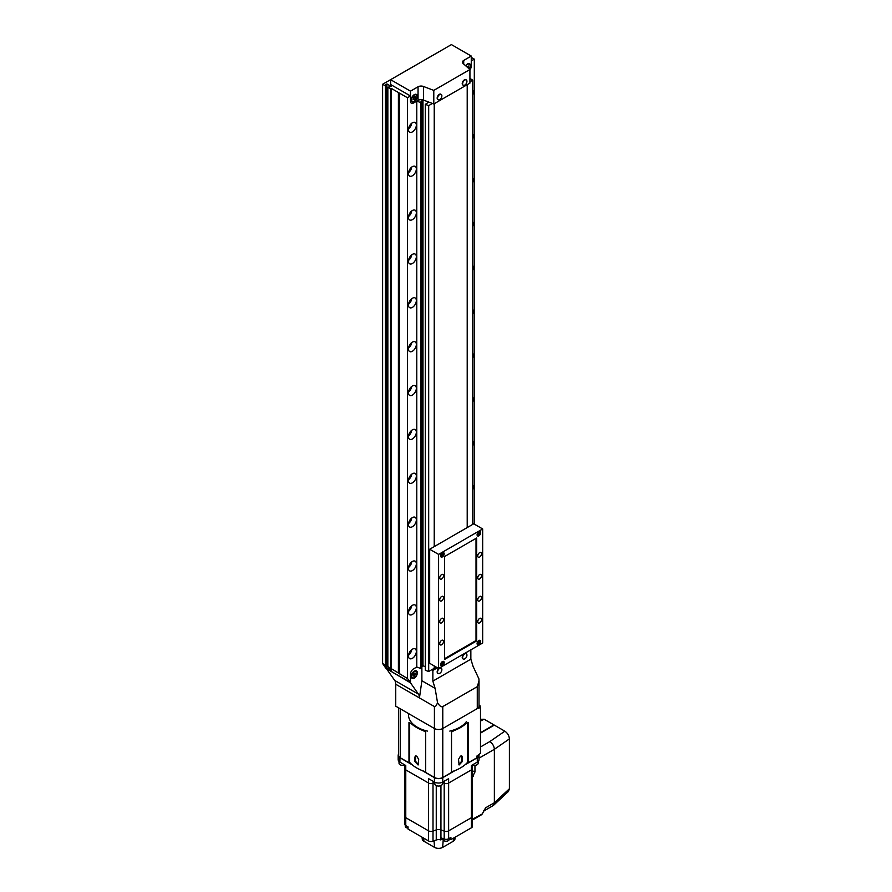 <?xml version="1.0" encoding="UTF-8"?>
<svg xmlns="http://www.w3.org/2000/svg" width="892" height="892" viewBox="0 0 892 892"><rect width="100%" height="100%" fill="white"/><g stroke="black" fill="none" stroke-linecap="round" stroke-linejoin="round"><path stroke-width="1.34" d="M411.245 676.359A4.293 2.486 120 0 0 412.137 678.321A4.293 2.486 120 0 0 415.449 677.173A4.293 2.486 120 0 0 417.322 672.847A4.293 2.486 120 0 0 416.43 670.873A4.293 2.486 120 0 0 413.119 672.033A4.293 2.486 120 0 0 411.245 676.359M386.782 668.855L410.487 682.826L418.437 694.143A10.749 6.199 -60 0 1 419.452 697.934L421.883 680.741L421.883 666.748M451.04 44.823L382.601 84.272L385.411 85.888L386.325 85.364L385.411 84.84L386.927 83.959L391.187 86.424L387.842 87.293L390.651 88.921L391.41 88.475L407.443 97.741L407.443 678.511L410.487 682.146L410.487 674.162A4.293 2.486 -60 0 1 413.52 668.9A4.293 2.486 120 0 0 410.487 674.162L410.487 682.826M420.823 102.636L416.787 101.119L416.787 667.015L413.52 668.9L416.787 667.015L420.823 668.532L421.704 667.751L421.704 101.855L420.823 102.636L420.823 668.532M479.004 704.948L479.896 705.461L479.004 704.948L479.896 705.461L480.498 708.047L480.498 753.316L476.975 755.97L476.975 757.732L468.233 762.772L468.233 722.42L451.519 732.064L451.519 772.427L442.778 777.467A5.909 3.412 180 0 1 434.415 777.467L434.415 728.508L395.747 706.185L395.747 684.253L419.452 697.934L434.415 706.576L434.415 728.508A5.909 3.412 0 0 0 442.778 728.508L477.276 708.594A5.909 3.412 0 0 0 479.004 706.185L479.004 680.986L477.276 686.662L442.778 706.576C441.295 707.278 439.544 705.985 437.537 702.718C436.333 705.75 435.296 707.033 434.415 706.576M470.853 649.833L470.853 659.177L473.094 666.436L478.904 678.834L479.004 680.986M395.747 684.253A10.749 6.199 120 0 0 394.732 680.451L386.782 669.145M431.728 669.747L432.865 670.405L437.426 667.774M437.537 702.718L435.106 688.368L432.865 681.109L432.865 670.405M421.883 680.741L435.106 688.368M470.853 659.177L432.865 681.109M411.625 676.136A3.758 2.174 -60 0 1 413.264 672.345A3.758 2.174 -60 0 1 416.163 671.341A3.758 2.174 -60 0 1 416.943 673.059A3.758 2.174 -60 0 1 415.304 676.85A3.758 2.174 -60 0 1 412.405 677.853A3.758 2.174 -60 0 1 411.625 676.136M414.289 676.114L415.427 673.181L414.289 673.081L413.141 674.497L413.141 676.013L414.289 676.114L413.141 675.456M413.754 673.739L415.427 674.698M432.408 103.461L428.684 105.613L428.684 671.509L434.226 668.309L434.226 665.934L434.226 668.309L436.277 667.116M467.207 527.573L467.207 84.684L467.207 527.573M434.226 103.728L434.226 546.618L434.226 103.728M411.245 99.926A4.293 2.486 120 0 0 412.137 101.9A4.293 2.486 120 0 0 415.449 100.751A4.293 2.486 120 0 0 417.322 96.425A4.293 2.486 120 0 0 416.43 94.452A4.293 2.486 120 0 0 413.119 95.6A4.293 2.486 120 0 0 411.245 99.926M469.404 69.052A4.293 2.486 120 0 0 470.508 65.718A4.293 2.486 120 0 0 469.616 63.745A4.293 2.486 120 0 0 465.635 65.729M423.444 100.071A4.293 2.486 -0 0 0 418.047 100.395L413.52 103.004A4.293 2.486 -60 0 1 411.379 103.216A4.293 2.486 -60 0 1 410.487 101.242L410.487 91.151L418.047 86.792A4.293 2.486 180 0 1 423.444 86.468L423.444 100.071L433.791 103.985L469.928 83.112L469.928 69.52L433.791 90.382L423.444 86.468M410.487 91.151L390.629 79.689L390.629 84.517L410.487 95.979L410.487 101.242A4.293 2.486 -60 0 0 411.379 103.216A4.293 2.486 -60 0 0 413.52 103.004L416.787 101.119M390.629 79.689L451.419 44.6L471.266 56.062L463.706 60.433A4.293 2.486 180 0 0 462.446 62.184A4.293 2.486 180 0 0 463.149 63.544L469.928 69.52M471.266 56.062L471.266 66.153A4.293 2.486 -60 0 1 469.928 69.832A4.293 2.486 -60 0 0 471.266 66.153L471.266 60.89L474.31 59.128L474.31 524.128M433.791 90.382L433.791 103.985M465.869 65.941A3.758 2.174 -60 0 1 469.348 64.213A3.758 2.174 -60 0 1 470.129 65.93A3.758 2.174 -60 0 1 469.17 68.851M468.244 68.026L468.612 66.053L466.817 66.766M466.94 66.61L468.612 67.569M411.625 99.714A3.758 2.174 -60 0 1 413.264 95.923A3.758 2.174 -60 0 1 416.163 94.92A3.758 2.174 -60 0 1 416.943 96.637A3.758 2.174 -60 0 1 415.304 100.428A3.758 2.174 -60 0 1 412.405 101.432A3.758 2.174 -60 0 1 411.625 99.714M414.289 96.659L413.141 99.592L414.289 99.692L415.427 98.276L415.427 96.76L414.289 96.659M413.754 97.317L415.427 98.276M413.141 99.034L414.289 99.692M464.777 653.869A3.066 1.773 120 0 0 462.613 657.627A3.066 1.773 120 0 0 463.238 659.021A3.066 1.773 120 0 0 464.777 658.876A3.066 1.773 120 0 0 464.855 658.82A4.415 4.415 0 0 0 466.94 655.219A3.066 1.773 120 0 0 466.304 653.724A3.066 1.773 120 0 0 464.777 653.869M466.103 653.635A3.066 1.773 120 0 0 465.925 653.501A3.066 1.773 120 0 0 464.397 653.658A3.066 1.773 120 0 0 462.39 656.356A3.066 1.773 120 0 0 462.859 658.809A3.066 1.773 120 0 0 463.071 658.898M464.777 80.079A3.066 1.773 120 0 0 462.613 83.826A3.066 1.773 120 0 0 463.238 85.231A3.066 1.773 120 0 0 464.777 85.086A3.066 1.773 120 0 0 464.855 85.03A4.415 4.415 0 0 0 466.94 81.428A3.066 1.773 120 0 0 466.304 79.923A3.066 1.773 120 0 0 464.777 80.079M466.103 79.834A3.066 1.773 120 0 0 465.925 79.711A3.066 1.773 120 0 0 464.397 79.856A3.066 1.773 120 0 0 462.39 82.555A3.066 1.773 120 0 0 462.859 85.019A3.066 1.773 120 0 0 463.071 85.108M439.7 94.552A3.066 1.773 120 0 0 437.537 98.31A3.066 1.773 120 0 0 438.173 99.703A3.066 1.773 120 0 0 439.7 99.558A3.066 1.773 120 0 0 439.778 99.503A4.415 4.415 0 0 0 441.863 95.901A3.066 1.773 120 0 0 441.228 94.407A3.066 1.773 120 0 0 439.7 94.552M441.027 94.318A3.066 1.773 120 0 0 440.849 94.184A3.066 1.773 120 0 0 439.321 94.34A3.066 1.773 120 0 0 437.325 97.038A3.066 1.773 120 0 0 437.794 99.491A3.066 1.773 120 0 0 437.994 99.581M439.7 668.353A3.066 1.773 120 0 0 437.537 672.1A3.066 1.773 120 0 0 438.173 673.505A3.066 1.773 120 0 0 439.7 673.348A3.066 1.773 120 0 0 439.778 673.304A4.415 4.415 0 0 0 441.863 669.691A3.066 1.773 120 0 0 441.228 668.197A3.066 1.773 120 0 0 439.7 668.353M441.027 668.108A3.066 1.773 120 0 0 440.849 667.974A3.066 1.773 120 0 0 439.321 668.13A3.066 1.773 120 0 0 437.325 670.829A3.066 1.773 120 0 0 437.794 673.282A3.066 1.773 120 0 0 437.994 673.371M412.383 658.329A5.586 3.222 120 0 0 416.04 653.401A5.586 3.222 120 0 0 415.181 648.919A5.586 3.222 120 0 0 412.383 649.198A5.586 3.222 120 0 0 408.737 654.126A5.586 3.222 120 0 0 409.595 658.597A5.586 3.222 120 0 0 412.383 658.329M408.491 655.241A5.586 3.222 120 0 0 411.725 649.644M412.383 614.454A5.586 3.222 120 0 0 416.04 609.537A5.586 3.222 120 0 0 415.181 605.055A5.586 3.222 120 0 0 412.383 605.333A5.586 3.222 120 0 0 408.737 610.251A5.586 3.222 120 0 0 409.595 614.733A5.586 3.222 120 0 0 412.383 614.454M408.491 611.377A5.586 3.222 120 0 0 411.725 605.779M412.383 570.59A5.586 3.222 120 0 0 416.04 565.662A5.586 3.222 120 0 0 415.181 561.191A5.586 3.222 120 0 0 412.383 561.469A5.586 3.222 120 0 0 408.737 566.387A5.586 3.222 120 0 0 409.595 570.869A5.586 3.222 120 0 0 412.383 570.59M408.491 567.513A5.586 3.222 120 0 0 411.725 561.915M472.749 489.663A5.586 3.222 120 0 0 472.749 484.947M412.383 526.726A5.586 3.222 120 0 0 416.04 521.798A5.586 3.222 120 0 0 415.181 517.315A5.586 3.222 120 0 0 412.383 517.594A5.586 3.222 120 0 0 408.737 522.522A5.586 3.222 120 0 0 409.595 526.994A5.586 3.222 120 0 0 412.383 526.726M408.491 523.637A5.586 3.222 120 0 0 411.725 518.04M472.749 445.799A5.586 3.222 120 0 0 472.749 441.083M412.383 482.851A5.586 3.222 120 0 0 416.04 477.934A5.586 3.222 120 0 0 415.181 473.451A5.586 3.222 120 0 0 412.383 473.73A5.586 3.222 120 0 0 408.737 478.647A5.586 3.222 120 0 0 409.595 483.13A5.586 3.222 120 0 0 412.383 482.851M408.491 479.773A5.586 3.222 120 0 0 411.725 474.176M472.749 401.935A5.586 3.222 120 0 0 472.749 397.208M412.383 438.987A5.586 3.222 120 0 0 416.04 434.058A5.586 3.222 120 0 0 415.181 429.587A5.586 3.222 120 0 0 412.383 429.855A5.586 3.222 120 0 0 408.737 434.783A5.586 3.222 120 0 0 409.595 439.265A5.586 3.222 120 0 0 412.383 438.987M408.491 435.909A5.586 3.222 120 0 0 411.725 430.312M472.749 358.06A5.586 3.222 120 0 0 472.749 353.343M412.383 395.111A5.586 3.222 120 0 0 416.04 390.194A5.586 3.222 120 0 0 415.181 385.712A5.586 3.222 120 0 0 412.383 385.991A5.586 3.222 120 0 0 408.737 390.919A5.586 3.222 120 0 0 409.595 395.39A5.586 3.222 120 0 0 412.383 395.111M408.491 392.034A5.586 3.222 120 0 0 411.725 386.437M472.749 314.196A5.586 3.222 120 0 0 472.749 309.479M412.383 351.247A5.586 3.222 120 0 0 416.04 346.33A5.586 3.222 120 0 0 415.181 341.848A5.586 3.222 120 0 0 412.383 342.127A5.586 3.222 120 0 0 408.737 347.044A5.586 3.222 120 0 0 409.595 351.526A5.586 3.222 120 0 0 412.383 351.247M408.491 348.17A5.586 3.222 120 0 0 411.725 342.573M472.749 270.332A5.586 3.222 120 0 0 472.749 265.604M412.383 307.383A5.586 3.222 120 0 0 416.04 302.455A5.586 3.222 120 0 0 415.181 297.984A5.586 3.222 120 0 0 412.383 298.251A5.586 3.222 120 0 0 408.737 303.18A5.586 3.222 120 0 0 409.595 307.662A5.586 3.222 120 0 0 412.383 307.383M408.491 304.306A5.586 3.222 120 0 0 411.725 298.708M472.749 226.457A5.586 3.222 120 0 0 472.749 221.74M412.383 263.508A5.586 3.222 120 0 0 416.04 258.591A5.586 3.222 120 0 0 415.181 254.108A5.586 3.222 120 0 0 412.383 254.387A5.586 3.222 120 0 0 408.737 259.316A5.586 3.222 120 0 0 409.595 263.787A5.586 3.222 120 0 0 412.383 263.508M408.491 260.431A5.586 3.222 120 0 0 411.725 254.833M472.749 182.592A5.586 3.222 120 0 0 472.749 177.865M412.383 219.644A5.586 3.222 120 0 0 416.04 214.727A5.586 3.222 120 0 0 415.181 210.244A5.586 3.222 120 0 0 412.383 210.523A5.586 3.222 120 0 0 408.737 215.44A5.586 3.222 120 0 0 409.595 219.923A5.586 3.222 120 0 0 412.383 219.644M408.491 216.566A5.586 3.222 120 0 0 411.725 210.969M472.749 138.728A5.586 3.222 120 0 0 472.749 134.001M412.383 175.78A5.586 3.222 120 0 0 416.04 170.851A5.586 3.222 120 0 0 415.181 166.38A5.586 3.222 120 0 0 412.383 166.648A5.586 3.222 120 0 0 408.737 171.576A5.586 3.222 120 0 0 409.595 176.059A5.586 3.222 120 0 0 412.383 175.78M408.491 172.702A5.586 3.222 120 0 0 411.725 167.105M472.749 94.853A5.586 3.222 120 0 0 472.749 90.137M412.383 131.904A5.586 3.222 120 0 0 416.04 126.987A5.586 3.222 120 0 0 415.181 122.505A5.586 3.222 120 0 0 412.383 122.784A5.586 3.222 120 0 0 408.737 127.712A5.586 3.222 120 0 0 409.595 132.183A5.586 3.222 120 0 0 412.383 131.904M408.491 128.827A5.586 3.222 120 0 0 411.725 123.23M407.443 97.741L410.487 95.979M410.142 682.347L385.89 668.342L382.601 663.525L385.411 665.142L386.927 668.075L391.187 670.528L387.842 666.547L407.443 678.511M382.601 84.272L382.601 663.525M385.411 85.888L385.411 665.142M386.325 85.364L386.325 666.436M386.927 83.959L386.927 668.075M387.842 87.293L387.842 666.547M390.651 88.921L390.651 668.175M391.41 88.475L391.41 669.256M398.401 92.868L398.401 673.025M399.17 93.303L399.17 673.471M399.471 93.136L399.471 673.906M428.684 105.613L425.317 104.342L428.818 102.101L422.975 99.893L421.024 101.599L421.704 101.855M422.975 99.915L422.975 665.789L425.317 666.67M421.704 666.904L422.975 665.789M425.317 104.342L425.317 670.226L428.684 671.509M469.928 78.451L472.749 80.169L472.749 524.373M472.749 80.169L469.928 81.796M474.31 59.128L471.266 57.378M408.057 828.066A3.01 1.739 180 0 1 406.15 827.564A3.01 1.739 180 0 1 405.269 826.338L405.269 825.234M449.133 838.469L449.133 839.495A3.01 1.739 180 0 1 447.271 841.1A3.01 1.739 180 0 1 443.993 840.732A3.01 1.739 180 0 1 443.112 839.495L443.112 838.614L440.793 839.941L440.793 837.755A4.293 2.486 0 0 1 440.938 837.8L440.938 829.906L444.194 831.121A3.546 2.052 0 0 0 448.631 830.853L471.422 817.696A3.546 2.052 0 0 0 472.459 816.247A3.546 2.052 0 0 0 471.89 815.132M405.314 815.132A3.546 2.052 0 0 0 404.734 816.247A3.546 2.052 0 0 0 405.771 817.696L428.573 830.853A3.546 2.052 0 0 0 433.01 831.121L436.255 829.906A4.293 2.486 180 0 1 440.938 829.906L444.194 831.121A3.546 2.052 0 0 0 448.631 830.853L471.422 817.696A3.546 2.052 0 0 0 472.459 816.247L472.459 768.436A3.546 2.052 180 0 1 471.422 769.885L448.631 783.042A3.546 2.052 180 0 1 444.194 783.31L442.365 782.618L444.194 783.31L444.194 781.214M440.793 839.941A4.293 2.486 180 0 0 436.255 839.996L433.01 841.212A3.546 2.052 0 0 1 428.573 840.944L408.057 829.103L408.057 826.906L405.771 825.591A3.546 2.052 180 0 1 404.734 824.141L404.734 816.247A3.546 2.052 0 0 0 405.771 817.696L428.573 830.853A3.546 2.052 0 0 0 433.01 831.121L436.255 829.906A4.293 2.486 180 0 1 440.938 829.906L440.938 785.596M449.133 838.603L450.906 839.628L450.906 837.432L448.631 838.748A3.546 2.052 180 0 1 444.194 839.026L440.938 837.8M450.906 839.628L471.422 827.787A3.546 2.052 0 0 0 472.459 826.338L472.459 816.247M433.01 841.212L433.01 783.31L434.839 782.618L433.01 783.31A3.546 2.052 180 0 1 428.573 783.042L405.771 769.885A3.546 2.052 180 0 1 404.734 768.436A3.546 2.052 180 0 1 405.314 767.321M471.89 767.321A3.546 2.052 180 0 1 472.459 768.436A3.546 2.052 180 0 1 471.422 769.885L471.422 765.492L477.276 762.114A5.909 3.412 0 0 0 479.004 759.705L479.004 755.312A5.909 3.412 0 0 0 478.948 754.833M422.15 770.554L434.415 777.646A5.909 3.412 0 0 0 442.778 777.646L455.054 770.554M465 764.812L477.276 757.732A5.909 3.412 0 0 0 479.004 755.312M433.01 781.214L433.01 783.31A3.546 2.052 180 0 1 428.573 783.042L428.573 778.649L434.415 782.028A5.909 3.412 0 0 0 442.778 782.028L448.631 778.649L448.631 783.042A3.546 2.052 180 0 1 444.194 783.31L444.194 839.026M398.501 754.242A5.909 3.412 0 0 0 398.189 755.312A5.909 3.412 0 0 0 399.928 757.732L412.204 764.812M398.189 755.312L398.189 759.705A5.909 3.412 0 0 0 399.928 762.114L405.771 765.492L405.771 769.885A3.546 2.052 180 0 1 404.734 768.436L404.734 764.89M471.422 827.787L471.422 769.885L448.631 783.042L448.631 838.748M428.573 840.944L428.573 783.042L405.771 769.885L405.771 825.591M455.143 837.187L454.931 839.138A5.709 3.3 180 0 1 453.27 841.256L442.633 847.4A5.709 3.3 180 0 1 434.56 847.4L423.923 841.256A5.709 3.3 180 0 1 422.262 839.138L422.061 837.187M455.11 837.198L453.37 839.952L454.708 837.432M471.667 819.614L482.204 814.006L485.794 807.695L483.397 811.263M482.204 814.006L481.468 814.463M480.509 732.667L493.956 724.895L484.166 719.242L480.509 721.026M480.509 719.287L484.166 719.242M480.509 750.35L480.509 752.157M483.453 811.229L493.466 805.387L494.369 802.744L494.369 749.302C494.09 746.058 492.551 743.493 489.775 741.609L504.839 731.184L494.335 725.118L480.509 733.101M504.839 731.184C507.604 733.09 509.12 735.655 509.399 738.899L494.369 749.302L479.004 758.167M485.794 807.695L494.369 802.744L509.399 788.751L509.399 738.899M509.399 788.751L508.429 791.472L493.466 805.387M471.567 770.342L474.957 772.004L472.459 776.832M474.957 772.004L474.957 765.358M473.161 776.43L472.459 773.676M473.239 819.179A1.07 0.624 60 0 1 473.016 819.67L471.69 820.227M442.365 782.251L442.365 783.89A3.758 2.174 180 0 1 440.035 785.897A3.758 2.174 180 0 1 435.943 785.428A3.758 2.174 180 0 1 434.839 783.89L434.839 782.251M404.734 765.068A3.758 2.174 180 0 1 400.118 764.745A3.758 2.174 180 0 1 399.025 763.217L399.025 761.445M478.179 761.445L478.179 763.217A3.758 2.174 180 0 1 476.261 765.102A3.758 2.174 180 0 1 472.459 765.068M434.415 777.467L425.685 772.427L425.685 732.064L408.971 722.42L408.971 762.772L409.662 762.37L409.662 722.821M408.971 762.772L400.229 757.732A5.909 3.412 180 0 1 398.501 755.312L398.501 707.769M480.498 753.316A41.902 24.195 0 0 0 480.509 752.948L480.509 707.657L476.975 708.594M476.975 757.732A5.909 3.412 0 0 0 478.703 755.312L478.703 754.978M467.531 722.821L467.531 762.37L468.233 762.772M416.72 756.104L418.683 759.36L418.092 764.99L414.88 761.556L414.88 757.163L415.404 755.959L416.72 756.104M411.591 723.925A38.679 22.333 0 0 0 423.053 730.548M425.685 771.803A38.679 22.333 180 0 1 409.662 762.37M427.391 731.083A30.083 17.372 180 0 1 410.677 721.427M415.761 755.847L415.505 761.188L418.37 764.756M417.322 727.236A30.083 17.372 180 0 1 408.514 714.96M460.484 756.104L458.521 759.36L459.101 764.99L462.312 761.556L462.312 757.163L461.788 755.959L460.484 756.104M454.139 730.548A38.679 22.333 0 0 0 465.613 723.925M467.531 762.37A38.679 22.333 180 0 1 451.519 771.803M461.443 755.847L461.688 761.188L458.834 764.756M466.516 721.427A30.083 17.372 180 0 1 449.802 731.083M442.399 556.898A2.52 1.461 120 0 0 444.049 554.679A2.52 1.461 120 0 0 443.658 552.65A2.52 1.461 120 0 0 442.399 552.784A2.52 1.461 120 0 0 440.748 555.002A2.52 1.461 120 0 0 441.139 557.032A2.52 1.461 120 0 0 442.399 556.898M442.399 665.688A2.52 1.461 120 0 0 444.049 663.47A2.52 1.461 120 0 0 443.658 661.44A2.52 1.461 120 0 0 442.399 661.574A2.52 1.461 120 0 0 440.748 663.793A2.52 1.461 120 0 0 441.139 665.822A2.52 1.461 120 0 0 442.399 665.688M478.87 535.847A2.52 1.461 120 0 0 480.52 533.617A2.52 1.461 120 0 0 480.13 531.599A2.52 1.461 120 0 0 478.87 531.721A2.52 1.461 120 0 0 477.22 533.951A2.52 1.461 120 0 0 477.61 535.969A2.52 1.461 120 0 0 478.87 535.847M478.87 644.637A2.52 1.461 120 0 0 480.52 642.407A2.52 1.461 120 0 0 480.13 640.389A2.52 1.461 120 0 0 478.87 640.512A2.52 1.461 120 0 0 477.22 642.742A2.52 1.461 120 0 0 477.61 644.76A2.52 1.461 120 0 0 478.87 644.637M479.628 622.839A2.687 1.55 120 0 0 481.379 620.464A2.687 1.55 120 0 0 480.966 618.312A2.687 1.55 120 0 0 479.628 618.446A2.687 1.55 120 0 0 477.878 620.821A2.687 1.55 120 0 0 478.29 622.973A2.687 1.55 120 0 0 479.628 622.839M479.628 600.907A2.687 1.55 120 0 0 481.379 598.532A2.687 1.55 120 0 0 480.966 596.38A2.687 1.55 120 0 0 479.628 596.514A2.687 1.55 120 0 0 477.878 598.878A2.687 1.55 120 0 0 478.29 601.03A2.687 1.55 120 0 0 479.628 600.907M479.628 578.964A2.687 1.55 120 0 0 481.379 576.6A2.687 1.55 120 0 0 480.966 574.448A2.687 1.55 120 0 0 479.628 574.582A2.687 1.55 120 0 0 477.878 576.946A2.687 1.55 120 0 0 478.29 579.098A2.687 1.55 120 0 0 479.628 578.964M479.628 557.032A2.687 1.55 120 0 0 481.379 554.668A2.687 1.55 120 0 0 480.966 552.516A2.687 1.55 120 0 0 479.628 552.65A2.687 1.55 120 0 0 477.878 555.014A2.687 1.55 120 0 0 478.29 557.165A2.687 1.55 120 0 0 479.628 557.032M441.64 578.964A2.687 1.55 120 0 0 443.391 576.6A2.687 1.55 120 0 0 442.978 574.448A2.687 1.55 120 0 0 441.64 574.582A2.687 1.55 120 0 0 439.879 576.946A2.687 1.55 120 0 0 440.291 579.098A2.687 1.55 120 0 0 441.64 578.964M441.64 600.896A2.687 1.55 120 0 0 443.391 598.532A2.687 1.55 120 0 0 442.978 596.38A2.687 1.55 120 0 0 441.64 596.514A2.687 1.55 120 0 0 439.879 598.878A2.687 1.55 120 0 0 440.291 601.03A2.687 1.55 120 0 0 441.64 600.896M441.64 622.839A2.687 1.55 120 0 0 443.391 620.464A2.687 1.55 120 0 0 442.978 618.312A2.687 1.55 120 0 0 441.64 618.446A2.687 1.55 120 0 0 439.879 620.821A2.687 1.55 120 0 0 440.291 622.973A2.687 1.55 120 0 0 441.64 622.839M441.64 644.771A2.687 1.55 120 0 0 443.391 642.407A2.687 1.55 120 0 0 442.978 640.244A2.687 1.55 120 0 0 441.64 640.378A2.687 1.55 120 0 0 439.879 642.753A2.687 1.55 120 0 0 440.291 644.905A2.687 1.55 120 0 0 441.64 644.771M482.672 643.009L482.672 528.956L438.596 554.4L438.596 668.454L482.672 643.009M438.596 554.4L429.676 549.249L473.741 523.805L482.672 528.956M429.676 549.249L429.676 663.302L438.596 668.454M476.663 640.913L476.663 537.999L444.606 556.508L444.606 659.422L476.663 640.913L476.016 640.534L476.016 538.367M444.606 658.675L476.016 640.534M477.086 643.567A2.42 1.394 120 0 0 477.588 644.626A2.42 1.394 120 0 0 478.792 644.503A2.42 1.394 120 0 0 480.375 642.374A2.42 1.394 120 0 0 479.996 640.434A2.42 1.394 120 0 0 478.826 640.534M478.357 643.667L479.673 642.028L479.227 641.404L477.911 643.043L478.357 643.667M478.123 642.519L479.227 643.154M478.915 641.582L479.673 642.028M440.615 664.618A2.42 1.394 120 0 0 441.116 665.677A2.42 1.394 120 0 0 442.32 665.566A2.42 1.394 120 0 0 443.904 663.436A2.42 1.394 120 0 0 443.536 661.496A2.42 1.394 120 0 0 442.365 661.596M441.886 664.718L443.201 663.079L442.755 662.455L441.44 664.094L441.886 664.718M441.651 663.57L442.755 664.217M442.443 662.644L443.201 663.079M477.086 534.765A2.42 1.394 120 0 0 477.588 535.836A2.42 1.394 120 0 0 478.792 535.713A2.42 1.394 120 0 0 480.375 533.583A2.42 1.394 120 0 0 479.996 531.643A2.42 1.394 120 0 0 478.826 531.743M478.357 534.865L479.673 533.238L479.227 532.613L477.911 534.241L478.357 534.865M478.123 533.717L479.227 534.364M478.915 532.792L479.673 533.238M440.615 555.827A2.42 1.394 120 0 0 441.116 556.887A2.42 1.394 120 0 0 442.32 556.775A2.42 1.394 120 0 0 443.904 554.634A2.42 1.394 120 0 0 443.536 552.706A2.42 1.394 120 0 0 442.365 552.806M441.886 555.928L443.201 554.289L442.755 553.664L441.44 555.303L441.886 555.928M441.651 554.779L442.755 555.415M442.443 553.854L443.201 554.289M442.778 706.576L442.778 777.467M477.276 686.662L477.276 708.594M394.732 680.451L418.437 694.143M418.047 100.395L418.047 86.792M463.706 60.433L463.706 64.034M405.314 818.767L405.314 817.362M436.255 839.996L436.255 785.596M477.276 762.114L477.276 757.732M442.778 782.028L442.778 777.646M434.415 782.028L434.415 777.646M399.928 762.114L399.928 757.732M443.224 839.963L442.633 847.4M453.27 841.256L453.37 839.952M423.678 838.123L423.923 841.256M434.56 847.4L434.047 840.833M480.509 746.961L489.775 741.609M400.229 757.732L400.229 708.772M414.88 757.163L415.505 756.806M414.88 761.556L415.505 761.188M461.688 761.188L462.312 761.556M461.688 756.806L462.312 757.163M416.163 671.341L415.126 670.739M412.405 677.853L411.368 677.251M469.348 64.213L468.311 63.611M416.163 94.92L415.126 94.318M412.405 101.432L411.368 100.829M472.459 768.436L472.459 764.89M404.734 816.247L404.734 768.436M481.847 814.574L473.016 819.67"/></g></svg>
